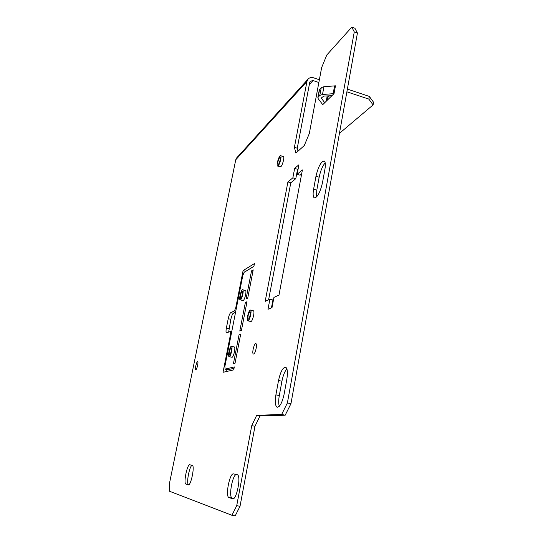 <?xml version="1.0" encoding="UTF-8"?>
<svg xmlns="http://www.w3.org/2000/svg" width="543" height="543" viewBox="0 0 543 543"><rect width="100%" height="100%" fill="white"/><g stroke="black" fill="none" stroke-linecap="round" stroke-linejoin="round"><path stroke-width="0.81" d="M298.161 168.778L297.564 169.287L295.792 178.695L290.79 182.781L268.609 299.817M294.645 168.411L298.921 164.76L297.123 174.303L302.403 169.932L278.973 295.1L273.944 297.388L272.023 307.596L267.984 309.3L269.891 299.234L265.174 301.379L287.905 181.939L292.86 177.832L294.645 168.411L297.564 169.287M292.86 177.832L295.792 178.695M287.905 181.939L290.79 182.781M269.891 299.234L272.932 299.994L271.452 307.833M301.657 173.896L300.089 175.185L297.123 174.303M253.649 354.002L253.337 353.968C251.64 353.235 254.382 342.484 255.963 343.678C257.491 344.248 255.359 353.805 253.649 354.002M195.874 369.708L195.724 369.688C194.699 369.26 196.749 360.857 197.686 361.652C198.629 361.984 196.919 369.634 195.874 369.708M229.275 356.649C230.823 356.466 232.981 346.841 231.589 346.332C230.184 345.219 227.483 355.964 229.01 356.615L229.275 356.649M234.182 346.929L234.379 346.97C235.784 347.486 233.633 357.104 232.071 357.28L229.207 356.663M230.999 347.887L231.196 347.9C232.255 348.334 230.375 355.841 229.397 355.047C228.915 352.556 229.451 350.174 230.999 347.887M248.097 320.825C249.807 320.39 252.04 310.623 250.547 310.107C248.999 308.947 246.067 320.132 247.737 320.811L248.097 320.825M253.248 310.766L253.445 310.82C254.959 311.336 252.733 321.096 250.995 321.524L247.941 320.859M249.855 311.743L250.113 311.743C251.28 312.198 249.23 320.01 248.165 319.175C247.615 316.684 248.178 314.207 249.855 311.743M240.44 299.851C241.988 299.308 244.099 290.2 242.775 289.772C241.397 288.74 238.601 299.281 240.094 299.865L240.44 299.851M245.355 290.424L245.511 290.464C246.855 290.892 244.75 299.994 243.183 300.53L240.257 299.906M242.11 291.326L242.361 291.313C243.407 291.7 241.452 299.064 240.501 298.324C240.04 296.044 240.576 293.715 242.11 291.326M278.104 165.839C279.815 164.495 281.926 155.997 280.622 155.705C279.19 154.789 275.953 165.588 277.514 166.043L278.104 165.839M283.303 156.513L283.385 156.54C284.702 156.832 282.591 165.323 280.86 166.66L277.602 166.07M279.726 157.443L280.147 157.287C281.24 157.592 278.973 165.133 277.989 164.468C277.521 162.506 278.104 160.165 279.726 157.443M319.277 89.982L321.259 87.627L323.94 86.724L335.459 85.821L334.026 93.634L331.936 95.677L323.825 96.091L321.273 98.039L324.714 102.729L322.739 104.656L318.246 98.772L317.859 97.577L319.82 95.364L322.501 94.489L334.026 93.634M326.805 95.941L327.504 97.516L326.94 100.557M329.479 95.806L327.449 97.801M331.936 95.677L324.714 102.729M298.026 151.178L297.252 148.219L294.401 147.343L295.881 153.112L304.27 145.544L309.306 133.544L321.653 67.556L326.791 55.006L351.796 27.15L354.267 31.908L357.43 33.035L354.918 28.263L351.796 27.15M297.252 148.219L309.734 82.38L310.257 81.253L313.033 80.554L318.856 82.488M319.372 79.746L313.555 77.805C311.288 77.147 309.429 77.615 307.976 79.224L306.944 81.457L294.401 147.343M354.267 31.908L287.396 402.926L281.647 414.465L256.676 415.314L251.755 425.637L236.714 505.689L231.929 515.287L169.457 491.232L169.545 483.005L235.75 159.785L236.829 157.742M253.221 269.871L251.538 270.876L246.054 298.969L247.717 298.141L253.221 269.871M247.017 301.704L245.368 302.505L239.796 331.047L241.425 330.429L247.017 301.704M240.719 334.047L239.096 334.644L233.436 363.647L235.031 363.24L240.719 334.047M244.119 272.335L253.907 266.362L254.45 263.565L243.088 270.611L235.75 307.806L234.454 310.895L230.741 312.659C229.798 313.399 228.956 315.408 228.23 318.687L226.363 328.074C225.874 330.755 225.895 332.357 226.431 332.879L230.551 331.454L230.599 333.911L223.024 372.308L233.741 369.864L234.318 366.919L225.053 369.138L224.87 366.491L242.802 275.511L244.119 272.335M284.159 393.987C282.102 403.089 279.679 407.454 276.889 407.08C275.165 405.465 274.833 401.386 275.898 394.849L278.532 380.473C280.561 371.466 282.991 367.082 285.835 367.312C287.532 368.778 287.865 372.742 286.84 379.19L284.159 393.987M322.488 182.699C320.16 192.446 317.445 197.516 314.343 197.91C313.026 197 312.775 194.116 313.596 189.263L315.972 176.285C318.266 166.647 320.988 161.549 324.144 160.979C325.44 161.807 325.691 164.604 324.904 169.382L322.488 182.699M185.923 484.091L185.781 484.023C183.351 482.802 187.342 463.783 189.806 464.781L192.405 465.365C194.937 466.478 190.797 486.182 188.299 484.838L185.923 484.091L188.916 484.675M237.169 474.67L237.515 474.82C241.302 476.578 236.395 500.653 232.614 498.773L228.773 497.517C225.169 495.603 229.852 472.546 233.544 473.91L237.169 474.67M231.929 515.287L235.214 515.85L240.026 506.266L236.714 505.689M251.755 425.637L254.986 426.289L259.934 415.992L256.676 415.314M259.934 415.992L285.184 415.205L290.96 403.693L287.396 402.926M281.647 414.465L285.184 415.205M373.543 102.247L369.308 96.41L368.84 99.111L373.089 104.921L373.543 102.247M339.436 133.368L373.089 104.921M346.889 91.815L368.84 99.111M369.308 96.41L347.377 89.093M240.535 334.983L239.096 334.644M246.793 302.858L245.368 302.505M252.957 271.242L251.538 270.876M227.795 369.742L225.053 369.138L227.795 369.742L234.053 368.276M226.431 369.45L226.003 371.629M235.56 312.273L233.375 313.291C232.418 314.03 231.576 316.04 230.85 319.318L228.651 332.133M253.92 266.287L245.714 271.364M245.735 271.29L243.088 270.611M286.894 368.867C284.729 371.351 283.073 375.471 281.926 381.227L279.306 395.589C278.498 400.232 278.498 403.802 279.292 406.286M325.196 162.852C322.515 165.988 320.506 170.78 319.155 177.235L316.786 190.199L316.521 197.034M192.195 465.276C189.602 465.514 186.086 483.365 188.428 484.492L188.57 484.566M236.354 474.501C232.56 474.643 228.501 496.302 231.97 498.08L233.517 498.617M240.026 506.266L254.986 426.289M290.96 403.693L357.43 33.035M326.241 101.242L327.144 96.349M321.293 98.622L321.429 97.883M333.11 93.932L334.542 86.127M322.501 94.489L323.94 86.724M319.82 95.364L321.259 87.627M318.178 97.027L319.617 89.33M322.739 104.656L322.813 104.242M306.944 81.457L235.75 159.785M313.033 80.554L309.313 84.579M231.264 334.067L230.599 333.911M228.99 328.698L226.363 328.074M230.85 319.318L228.23 318.687M233.375 313.291L230.741 312.659M235.764 311.214L234.454 310.895M236.409 307.969L235.75 307.806M279.306 395.589L275.898 394.849M281.926 381.227L278.532 380.473M316.786 190.199L313.596 189.263M319.155 177.235L315.972 176.285M232.228 498.209L229.031 497.646M234.379 346.97L231.589 346.332M253.445 310.82L250.547 310.107M245.511 290.464L242.775 289.772M283.385 156.54L280.622 155.705M317.859 97.577L319.298 89.887M307.976 79.224L236.592 158.006M231.725 331.725L230.551 331.454M277.724 407.264L276.889 407.08M188.428 484.492L185.781 484.023M231.97 498.08L228.773 497.517"/></g></svg>

